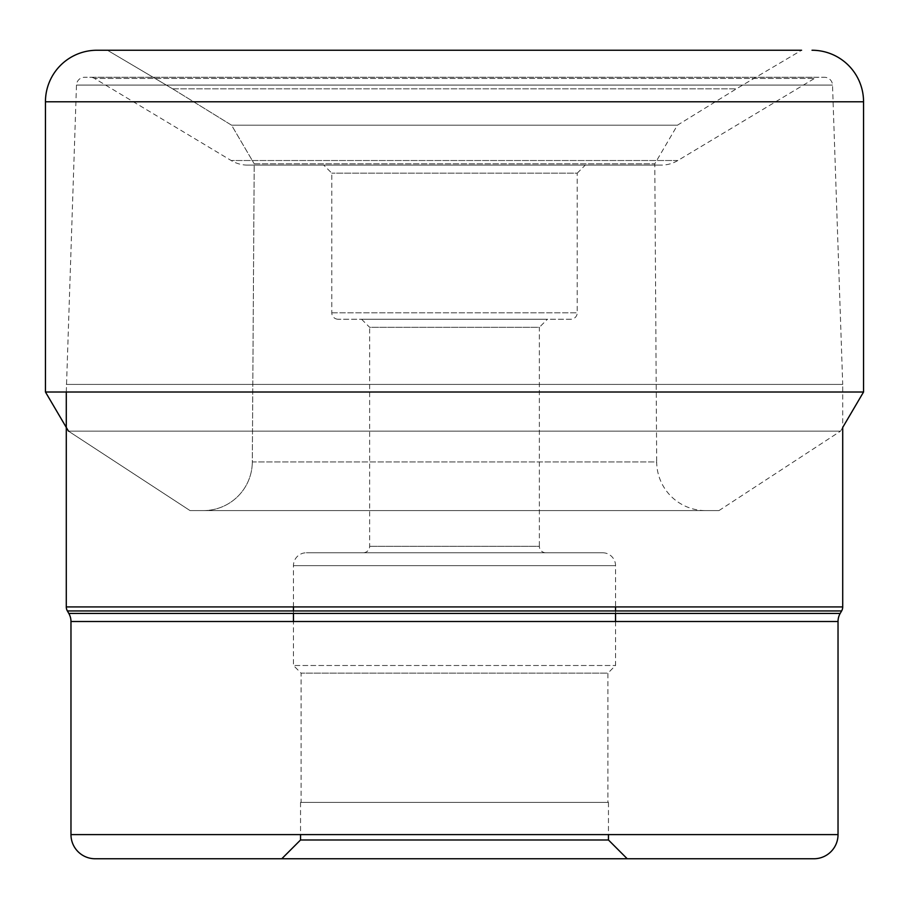 <?xml version="1.0" encoding="UTF-8"?>
<svg xmlns="http://www.w3.org/2000/svg" width="909" height="909" viewBox="0 0 909 909"><rect width="100%" height="100%" fill="white"/><g stroke="black" fill="none" stroke-linecap="round" stroke-linejoin="round"><path stroke-width="0.68" stroke-dasharray="4.54 3.41" d="M107.421 50.245L172.63 88.832L107.421 50.245L801.579 50.245L736.37 88.832L677.421 125.203L654.798 163.802L656.684 461.942L252.316 461.942L254.202 163.802L654.798 163.802L254.202 163.802L252.316 461.942L656.684 461.942A48.961 48.961 0 0 0 705.634 510.597L203.366 510.597L705.634 510.597M172.63 88.832L736.37 88.832L172.63 88.832L231.579 125.203L677.421 125.203L231.579 125.203L254.202 163.802L231.579 125.203L172.63 88.832M45.45 392.006L863.55 392.006M718.951 510.597L840.53 431.139L68.47 431.139L190.049 510.597L718.951 510.597L190.049 510.597L68.47 431.139L840.53 431.139L842.711 427.446L842.711 384.416L66.289 384.416L842.711 384.416L832.519 85.071A8.056 8.056 0 0 0 824.474 77.288L84.526 77.288L824.474 77.288M203.366 510.597A48.961 48.961 0 0 0 252.316 461.942A48.961 48.961 0 0 1 203.366 510.597L190.049 510.597M66.289 392.006L76.481 85.071A8.056 8.056 0 0 1 84.526 77.288M842.711 606.917L66.289 606.917M841.632 610.939L67.368 610.939M70.97 621.506L838.03 621.506M68.823 613.45L840.177 613.45M838.03 834.598L70.97 834.598M608.462 839.984L300.538 839.984M454.5 802.386L300.538 802.386L454.5 802.386M301.106 802.386L607.894 802.386L301.106 802.386L301.106 673.149L607.894 673.149L607.894 802.386M615.541 621.506L615.541 665.502L607.894 673.149L301.106 673.149L293.459 665.502L615.541 665.502L293.459 665.502L293.459 621.506M293.459 606.917L293.459 565.648A12.885 12.885 0 0 1 306.344 552.774L602.656 552.774A12.885 12.885 0 0 1 615.541 565.648L293.459 565.648L615.541 565.648L615.541 606.917M615.541 610.939L615.541 613.45M293.459 610.939L293.459 613.45M602.656 552.774L306.344 552.774M545.809 552.774L545.809 552.774A6.443 6.443 0 0 1 539.367 546.332L369.633 546.332L539.367 546.332L539.367 327.308L369.633 327.308L369.633 546.332A6.443 6.443 0 0 1 363.191 552.774L545.809 552.774L363.191 552.774M361.577 319.252L369.633 327.308L539.367 327.308L547.423 319.252L361.577 319.252L547.423 319.252M570.772 319.252L338.228 319.252L570.772 319.252A6.443 6.443 0 0 0 577.215 312.81L577.215 173.165L331.785 173.165L577.215 173.165L585.271 165.108L323.729 165.108L331.785 173.165L331.785 312.81A6.443 6.443 0 0 0 338.228 319.252M331.785 312.81L577.215 312.81L331.785 312.81M323.729 165.108L585.271 165.108M247.737 165.108L661.263 165.108L247.737 165.108A32.213 32.213 0 0 1 231.147 160.507L94.502 78.435L814.498 78.435L94.502 78.435A8.056 8.056 0 0 0 90.355 77.288L818.645 77.288A8.056 8.056 0 0 0 814.498 78.435L677.853 160.507A32.213 32.213 0 0 1 661.263 165.108M677.853 160.507L231.147 160.507L677.853 160.507M818.645 77.288L90.355 77.288M832.519 85.071L76.481 85.071L832.519 85.071M863.55 101.785L45.45 101.785M300.538 802.386L300.538 834.598M608.462 802.386L608.462 834.598"/><path stroke-width="1.36" d="M838.03 834.598L70.97 834.598A24.157 24.157 0 0 0 95.127 858.755L813.873 858.755A24.157 24.157 0 0 0 838.03 834.598L838.03 621.506A16.101 16.101 0 0 1 840.177 613.45L841.632 610.939A8.056 8.056 0 0 0 842.711 606.917L842.711 427.446L863.55 392.006L45.45 392.006L68.47 431.139L45.45 392.006L45.45 101.785A51.529 51.529 0 0 1 96.979 50.245L801.579 50.245M812.021 50.245A51.529 51.529 0 0 1 863.55 101.785L863.55 392.006M842.711 606.917L66.289 606.917L66.289 392.006M66.289 606.917A8.056 8.056 0 0 0 67.368 610.939L841.632 610.939M840.177 613.45L68.823 613.45L67.368 610.939M68.823 613.45A16.101 16.101 0 0 1 70.97 621.506L838.03 621.506M70.97 834.598L70.97 621.506M95.127 858.755L813.873 858.755M627.221 858.755L281.779 858.755L627.221 858.755L608.462 839.984L300.538 839.984L281.779 858.755M615.541 606.917L615.541 610.939M615.541 613.45L615.541 621.506M293.459 606.917L293.459 610.939M293.459 613.45L293.459 621.506M96.979 50.245A51.529 51.529 0 0 0 45.45 101.785L45.45 392.006M45.45 101.785L863.55 101.785M300.538 834.598L300.538 839.984M608.462 834.598L608.462 839.984"/></g></svg>
